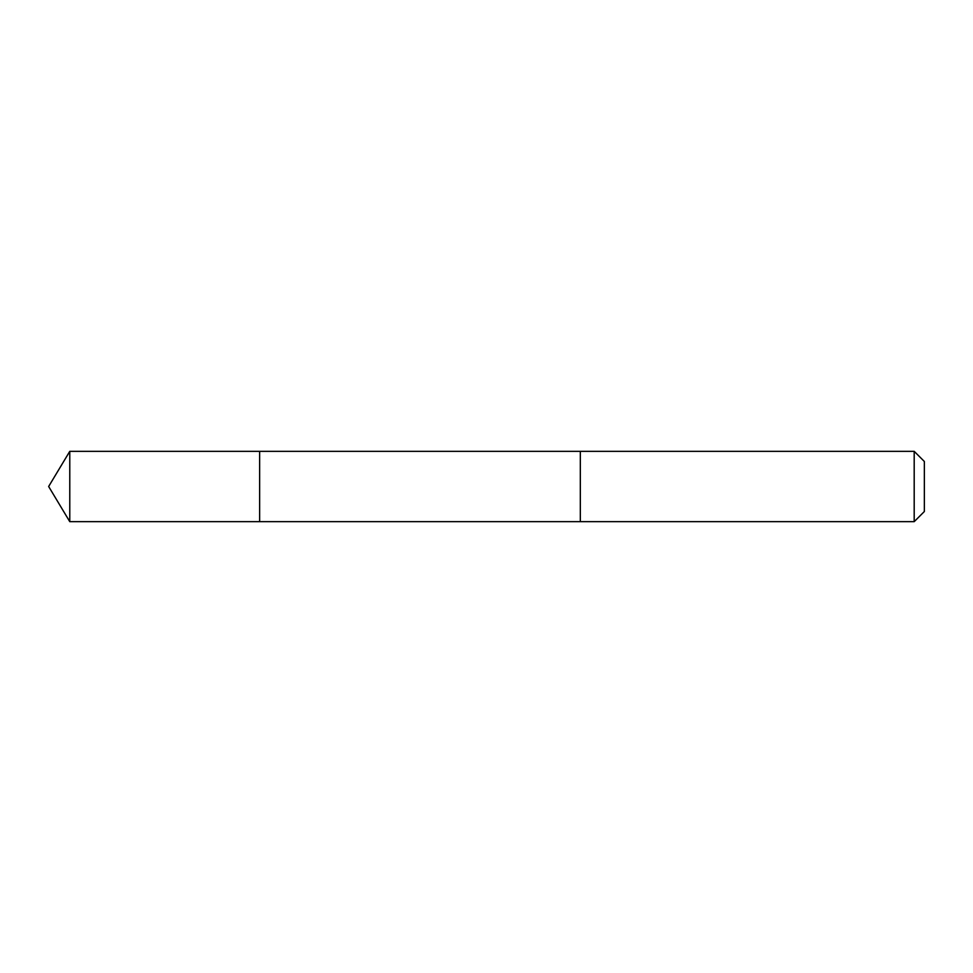 <?xml version="1.0" encoding="UTF-8"?>
<svg xmlns="http://www.w3.org/2000/svg" width="973" height="973" viewBox="0 0 973 973"><rect width="100%" height="100%" fill="white"/><g stroke="black" fill="none" stroke-linecap="round" stroke-linejoin="round"><path stroke-width="1.46" d="M259.645 461.713L259.645 451.338L69.776 451.338L69.776 521.662L259.645 521.662L259.645 451.338L580.322 451.338L580.322 521.662L259.645 521.662L259.645 461.713M580.322 451.338L580.322 521.662L914.194 521.662L914.194 451.338L580.322 451.338M914.194 451.338L924.35 461.482L924.35 511.518L914.194 521.662M259.645 521.662L69.776 521.662L48.65 486.5L69.776 521.662M48.65 486.5L69.776 451.338"/></g></svg>

